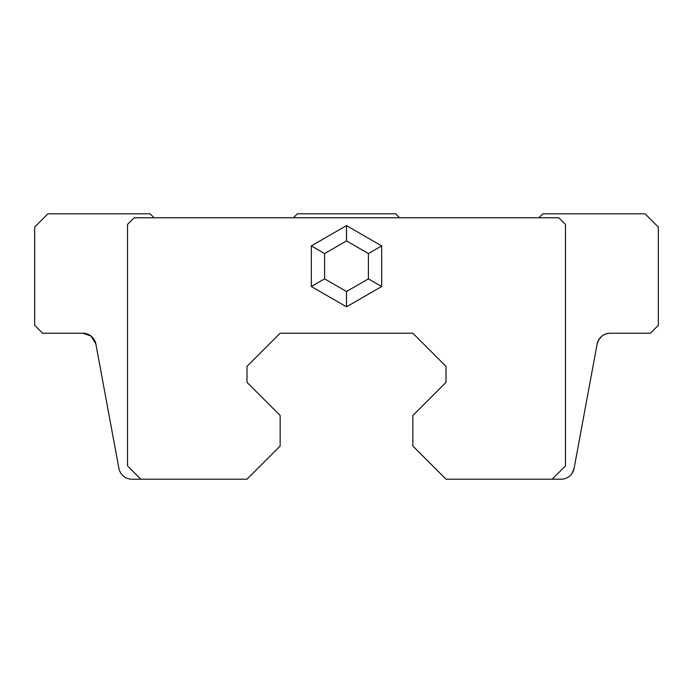<?xml version="1.0" encoding="UTF-8"?>
<svg xmlns="http://www.w3.org/2000/svg" width="693" height="693" viewBox="0 0 693 693"><rect width="100%" height="100%" fill="white"/><g stroke="black" fill="none" stroke-linecap="round" stroke-linejoin="round"><path stroke-width="1.04" d="M91.017 336.053L82.839 333.229A13.271 13.271 0 0 1 95.885 344.083L118.893 468.347A13.271 13.271 0 0 0 131.947 479.201L246.977 479.201L280.145 446.023L280.145 415.505L246.977 382.328L246.977 366.406L280.145 333.229L412.855 333.229L446.023 366.406L446.023 382.328L412.855 415.505L412.855 446.023L446.023 479.201L561.053 479.201A13.271 13.271 0 0 0 574.107 468.347L597.115 344.083A13.271 13.271 0 0 1 610.161 333.229C603.43 333.576 599.073 337.188 597.115 344.083L574.107 468.347L572.097 473.302L574.107 468.347L572.097 473.302L573.44 470.686M154.08 217.775L150.104 213.799L47.921 213.799L34.65 227.07L34.65 325.268L42.611 333.229L82.839 333.229C89.57 333.576 93.919 337.188 95.885 344.083L91.181 336.183M120.903 473.302L119.56 470.686L120.903 473.302M538.92 217.775L542.896 213.799L645.079 213.799L658.35 227.07L658.35 325.268L650.389 333.229L610.161 333.229C603.412 333.584 599.064 337.196 597.115 344.083L598.752 339.726M598.769 339.691L601.905 336.114M82.839 333.229L87.119 333.939M87.162 333.957L91.511 336.451M95.885 344.083L118.893 468.347M399.584 217.775L395.599 213.799L297.401 213.799L293.416 217.775M552.191 479.201L565.462 465.93L565.462 224.411L558.827 217.775L134.173 217.775L127.538 224.411L127.538 465.93L140.809 479.201M346.5 225.606L381.67 245.911L381.67 286.521L346.5 306.826L311.33 286.521L311.33 245.911L346.5 225.606L346.5 240.93L324.601 253.577L324.601 278.855L311.33 286.521M311.33 245.911L324.601 253.577M324.601 278.855L346.5 291.502L346.5 306.826M346.5 291.502L368.399 278.855L381.67 286.521M381.67 245.911L368.399 253.577L346.5 240.93M368.399 278.855L368.399 253.577"/></g></svg>
